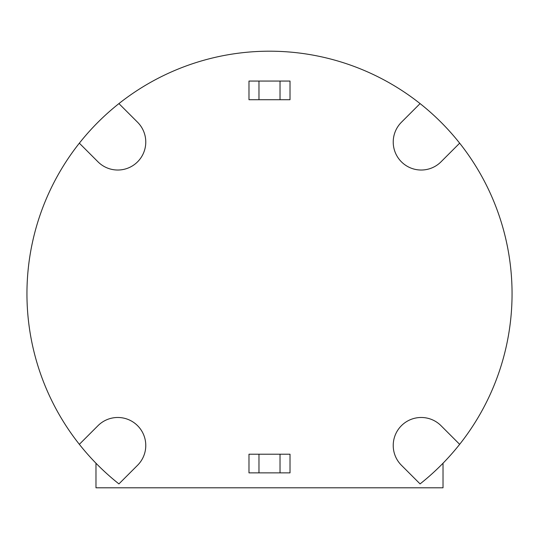 <?xml version="1.0" encoding="UTF-8"?>
<svg xmlns="http://www.w3.org/2000/svg" width="539" height="539" viewBox="0 0 539 539"><rect width="100%" height="100%" fill="white"/><g stroke="black" fill="none" stroke-linecap="round" stroke-linejoin="round"><path stroke-width="0.81" d="M258.976 99.715L258.976 81.059L280.024 81.059L280.024 99.715L248.978 99.715L248.978 81.059L258.976 81.059M280.024 99.715L290.022 99.715L290.022 81.059L280.024 81.059M95.982 463.23L95.982 487.795L443.018 487.795L443.018 463.23M459.652 444.331A242.55 242.55 0 0 1 420.076 483.907L401.427 465.265A27.988 27.988 0 0 1 401.427 425.682A27.988 27.988 0 0 1 441.01 425.682L459.652 444.331A242.55 242.55 0 0 0 118.924 103.603L137.573 122.245A27.988 27.988 0 0 1 137.573 161.828A27.988 27.988 0 0 1 97.99 161.828L79.348 143.179A242.55 242.55 0 0 0 79.348 444.331L97.99 425.682A27.988 27.988 0 0 1 137.573 425.682A27.988 27.988 0 0 1 137.573 465.265L118.924 483.907A242.55 242.55 0 0 1 79.348 444.331M459.652 143.179L441.01 161.828A27.988 27.988 0 0 1 401.427 161.828A27.988 27.988 0 0 1 401.427 122.245L420.076 103.603M280.024 472.871L290.022 472.871L290.022 454.209L280.024 454.209L280.024 472.871L248.978 472.871L248.978 454.209L280.024 454.209M258.976 454.209L258.976 472.871M118.924 103.603A242.55 242.55 0 0 0 79.348 143.179"/></g></svg>
